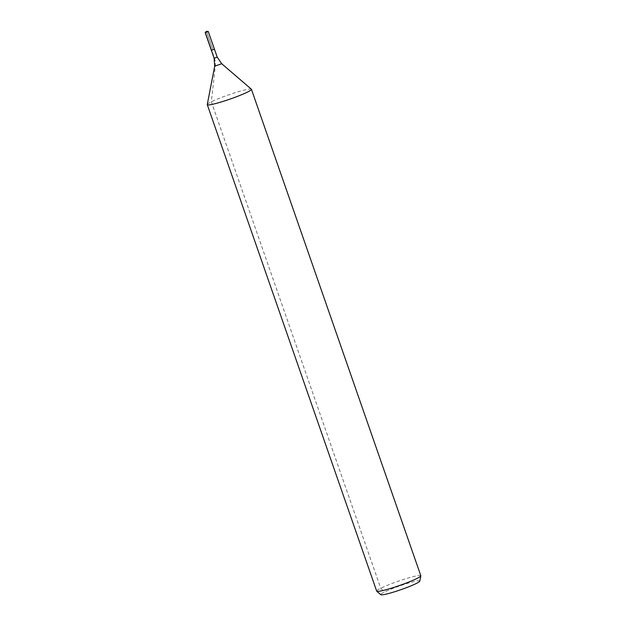 <?xml version="1.0" encoding="UTF-8"?>
<svg xmlns="http://www.w3.org/2000/svg" width="626" height="626" viewBox="0 0 626 626"><rect width="100%" height="100%" fill="white"/><g stroke="black" fill="none" stroke-linecap="round" stroke-linejoin="round"><path stroke-width="0.47" stroke-dasharray="3.13 2.35" d="M419.803 581.124A20.674 1.98 -19.2 0 0 399.623 585.936A20.674 1.98 -19.2 0 0 380.819 594.7M420.813 575.732A23.365 2.238 -19.2 0 0 398.003 581.304A23.365 2.238 -19.2 0 0 376.672 591.101M251.339 89.182A23.365 2.238 -19.2 0 0 228.607 94.855A23.365 2.238 -19.2 0 0 207.269 104.526M214.444 49.211L211.361 50.291M208.223 31.457L205.469 32.356L211.643 50.088L205.469 32.356L206.478 31.3L212.903 49.751L211.643 50.088L214.397 57.999A15.58 12.332 -116.4 0 1 215.336 65.753L211.345 101.803L380.741 588.244L384.348 592.079M206.478 31.3L212.903 49.751L211.643 50.088M221.714 63.742L214.687 66.184M217.199 57.122L214.108 58.195"/><path stroke-width="0.94" d="M214.687 66.184L207.269 104.526A23.365 2.238 -19.2 0 0 207.276 104.652A23.365 2.238 -19.2 0 0 222.989 101.428A23.365 2.238 -19.2 0 0 247.348 92.139A23.365 2.238 -19.2 0 0 251.417 89.283A23.365 2.238 -19.2 0 0 251.339 89.182L221.714 63.742L214.687 66.184L214.108 58.195L211.361 50.291L214.444 49.211L211.361 50.291L214.444 49.211L208.27 31.48L206.478 31.3L205.179 32.552L208.27 31.48M207.276 104.652L376.672 591.101A23.365 2.238 -19.2 0 0 376.75 591.202L380.819 594.7A20.674 1.98 -19.2 0 0 395.17 591.593A20.674 1.98 -19.2 0 0 416.196 583.534A20.674 1.98 -19.2 0 0 419.803 581.124L420.821 575.857A23.365 2.238 -19.2 0 0 420.813 575.732L251.417 89.283M376.75 591.202A23.365 2.238 -19.2 0 0 392.971 587.689A23.365 2.238 -19.2 0 0 416.744 578.58A23.365 2.238 -19.2 0 0 420.821 575.857M206.478 31.3L205.203 32.513M214.108 58.195L217.199 57.122L214.444 49.211M221.714 63.742L217.199 57.122M211.361 50.291L205.179 32.552"/></g></svg>
